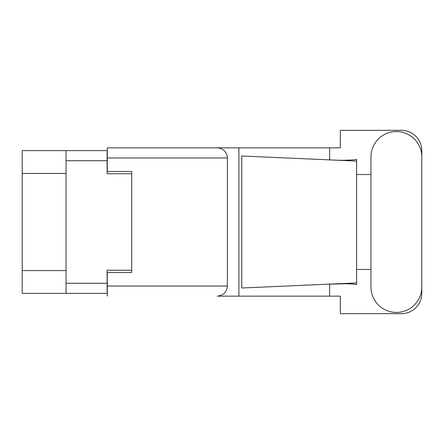 <?xml version="1.0" encoding="UTF-8"?>
<svg xmlns="http://www.w3.org/2000/svg" width="444" height="444" viewBox="0 0 444 444"><rect width="100%" height="100%" fill="white"/><g stroke="black" fill="none" stroke-linecap="round" stroke-linejoin="round"><path stroke-width="0.67" d="M66.039 173.438L22.2 173.438L22.2 150.621L107.109 150.621L107.109 173.759L131.713 173.759L131.713 171.478L131.713 272.522L107.27 272.522L107.27 286.047L227.378 286.047L227.378 157.953L107.27 157.953L107.27 147.846L340.315 147.846L340.315 130.331L401.432 130.331A20.369 20.369 0 0 1 421.8 150.699L421.8 174.531M131.713 272.522L131.713 270.241L107.109 270.241L107.109 293.379L22.2 293.379L22.2 270.562L66.039 270.562M22.2 173.438L22.2 270.562M66.039 293.379L66.039 150.621M370.951 287.024A25.425 25.425 0 0 0 396.375 312.448A25.425 25.425 0 0 0 421.8 287.024L421.8 156.976A25.425 25.425 0 0 0 396.375 131.552A25.425 25.425 0 0 0 370.951 156.976L370.951 287.024M227.378 286.047C226.734 292.141 223.365 295.51 217.271 296.154L340.315 296.154L340.315 313.669L401.432 313.669A20.369 20.369 0 0 0 421.8 293.301L421.8 269.469M370.951 269.469L356.61 269.469L356.61 172.455L356.61 174.531L370.951 174.531M356.61 284.637L353.663 284.093L345.981 283.744L327.666 284.204L241.78 288.001L241.78 155.999L356.61 161.078L356.61 284.637M329.626 296.154L329.626 284.121M329.626 159.879L329.626 147.846M238.9 296.154L238.9 147.846L107.27 147.846M356.61 161.078L356.61 159.363L355.011 159.696C347.918 160.423 338.805 160.456 327.666 159.796M131.713 171.478L107.27 171.478L107.27 157.953M107.27 296.154L107.27 286.047M217.271 147.846C223.365 148.49 226.734 151.859 227.378 157.953M356.61 282.922L327.666 284.204M66.039 283.278L107.109 283.278M107.109 160.722L66.039 160.722"/></g></svg>
